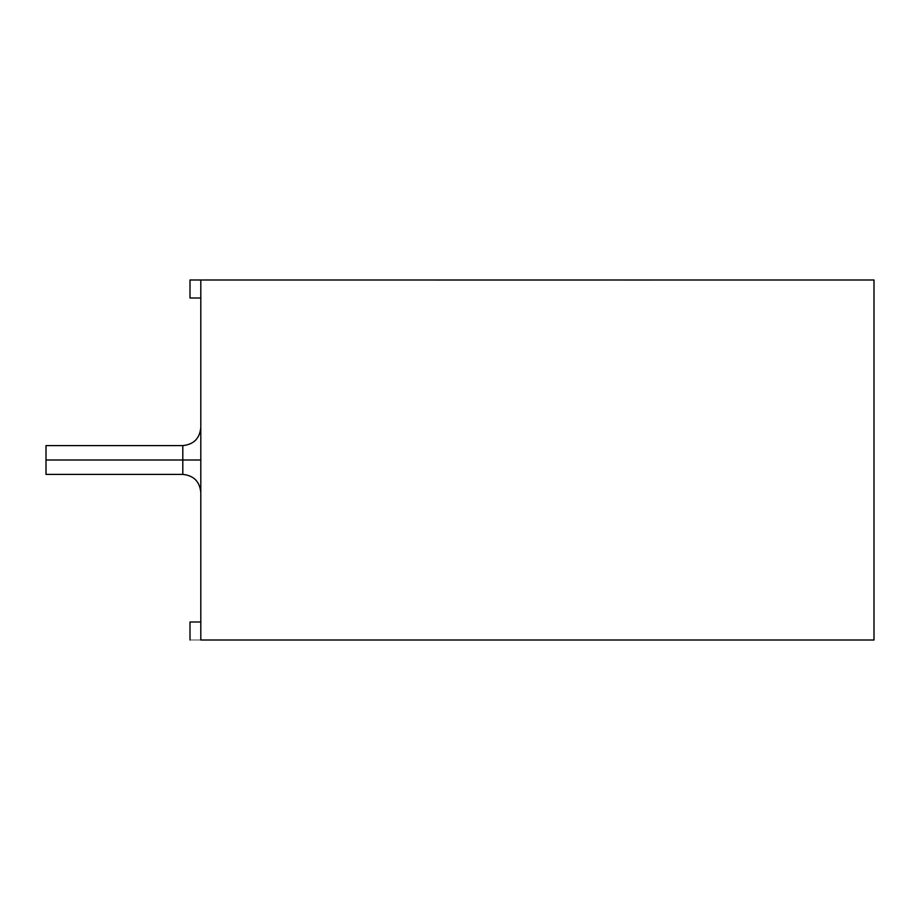 <?xml version="1.0" encoding="UTF-8"?>
<svg xmlns="http://www.w3.org/2000/svg" width="920" height="920" viewBox="0 0 920 920"><rect width="100%" height="100%" fill="white"/><g stroke="black" fill="none" stroke-linecap="round" stroke-linejoin="round"><path stroke-width="0.69" stroke-dasharray="4.6 3.45" d="M200.802 622L200.802 639.998L200.802 622L200.802 639.998L200.802 622L190.003 622L190.003 639.998L200.802 639.998L200.802 280.002L200.802 639.998L874 639.998L190.003 639.998L200.802 639.998L200.802 622L190.003 622L200.802 622L200.802 639.998L190.003 639.998L200.802 639.998L200.802 622L190.003 622L200.802 622L200.802 639.998L190.003 639.998L190.003 622L190.003 639.998L190.003 622L200.802 622M200.802 460L200.802 492.395L200.802 427.604L200.802 492.395L200.802 427.604L200.802 492.395L200.802 460L200.802 492.395L200.802 460L182.804 460L182.804 445.602L182.804 474.398L182.804 460L182.804 474.398L182.804 460L46 460L46 474.398L46 445.602L46 460L46 445.602L46 460L182.804 460L182.804 445.602L182.804 474.398L182.804 445.602L182.804 460L182.804 445.602L182.804 460L200.802 460L200.802 427.604L200.802 460M200.802 280.002L874 280.002L874 639.998L874 280.002L190.003 280.002L200.802 280.002L190.003 280.002L190.003 297.999L200.802 297.999L200.802 280.002L190.003 280.002L200.802 280.002L200.802 297.999L190.003 297.999L200.802 297.999L190.003 297.999L190.003 280.002L190.003 297.999L190.003 280.002L200.802 280.002L200.802 297.999L200.802 280.002M600.542 280.174L477.261 280.002M46 460L46 445.602L46 460M190.003 297.999L200.802 297.999L190.003 297.999L190.003 280.002L190.003 297.999M190.003 639.998L190.003 622L190.003 639.998M182.804 460L182.804 474.398L182.804 460M601.128 280.002L600.542 280.002M477.261 280.174L601.128 280.174M539.189 280.002L489.877 280.174L539.189 280.002M539.189 280.174L489.877 280.174L539.189 280.174M600.656 280.174L475.996 280.002L600.656 280.002M625.428 280.002L649.853 280.174L625.428 280.002M625.428 280.174L649.853 280.174L625.428 280.174M600.886 280.002L435.01 280.174L600.886 280.174M435.01 280.002L448.558 280.002M492.315 280.174L448.558 280.174L492.315 280.002M494.741 280.174L602.163 280.002L494.741 280.174M504.815 280.002L587.466 280.002L504.815 280.174M448.558 280.174L435.01 280.174M46 474.398L182.804 474.398C193.695 475.513 199.686 481.505 200.802 492.395M46 445.602L182.804 445.602"/><path stroke-width="1.38" d="M200.802 639.998L200.802 280.002L200.802 639.998L874 639.998L874 280.002L200.802 280.002L874 280.002L874 639.998L200.802 639.998M190.003 280.002L200.802 280.002L190.003 280.002L190.003 297.999L200.802 297.999L190.003 297.999L190.003 280.002M46 460L46 474.398L46 445.602L46 460L182.804 460L182.804 445.602L182.804 474.398L182.804 460L46 460L46 445.602L46 460M200.802 622L190.003 622L190.003 639.998L190.003 622L200.802 622M200.802 460L182.804 460L182.804 474.398L182.804 445.602L182.804 460L200.802 460M46 474.398L182.804 474.398C193.695 475.513 199.686 481.505 200.802 492.395M46 445.602L182.804 445.602C193.695 444.486 199.686 438.495 200.802 427.604C199.686 438.495 193.695 444.486 182.804 445.602"/></g></svg>
